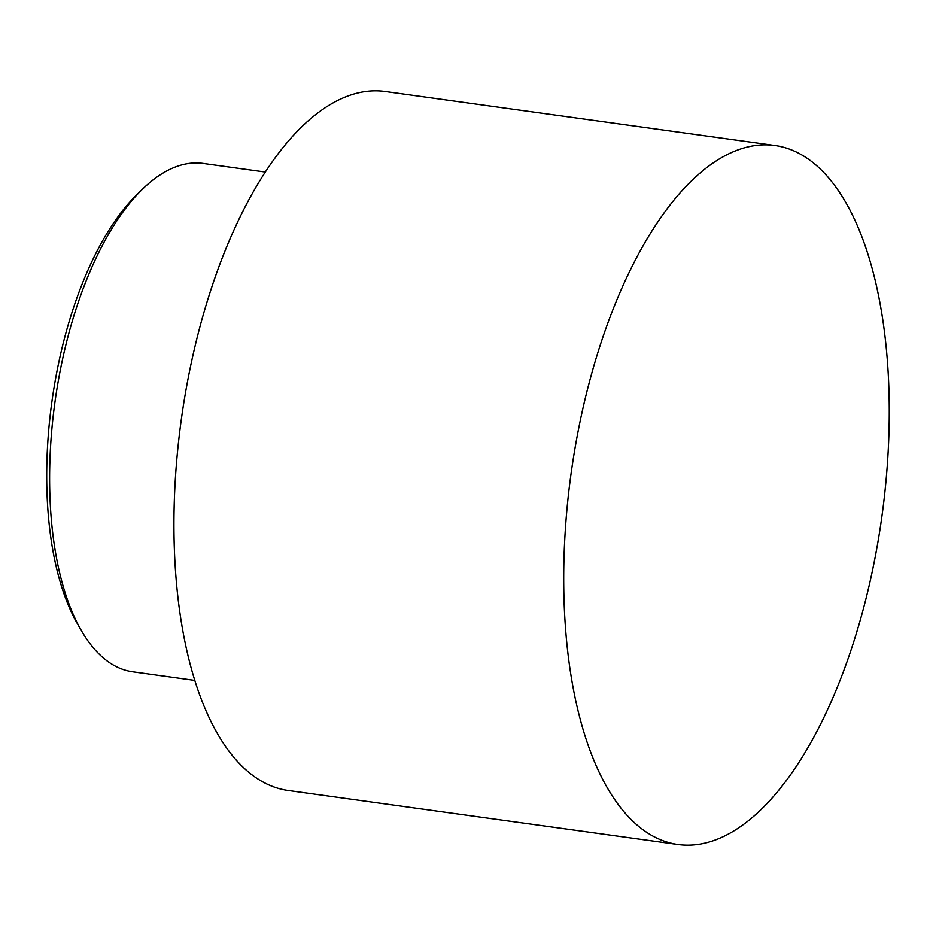 <?xml version="1.0" encoding="UTF-8"?>
<svg xmlns="http://www.w3.org/2000/svg" width="936" height="936" viewBox="0 0 936 936"><rect width="100%" height="100%" fill="white"/><g stroke="black" fill="none" stroke-linecap="round" stroke-linejoin="round"><path stroke-width="1.4" d="M194.84 680.39L132.772 671.791A256.604 114.098 -82.1 0 1 81.315 630.49A256.604 114.098 -82.1 0 1 54.978 401.953A256.604 114.098 -82.1 0 1 142.459 189.201A256.604 114.098 -82.1 0 1 203.206 163.449L265.274 172.048M142.459 189.201L137.089 194.431A249.783 111.068 97.9 0 0 51.925 401.532A249.783 111.068 97.9 0 0 77.571 623.996L81.315 630.49M678.05 844.494L288.288 790.487A352.825 156.874 -82.1 0 1 181.315 419.468A352.825 156.874 -82.1 0 1 385.141 91.506L774.903 145.513A352.825 156.874 -82.1 0 1 802.421 155.294A352.825 156.874 -82.1 0 1 876.798 548.426A352.825 156.874 -82.1 0 1 678.05 844.494A352.825 156.874 -82.1 0 1 571.089 473.476A352.825 156.874 -82.1 0 1 774.903 145.513"/></g></svg>
